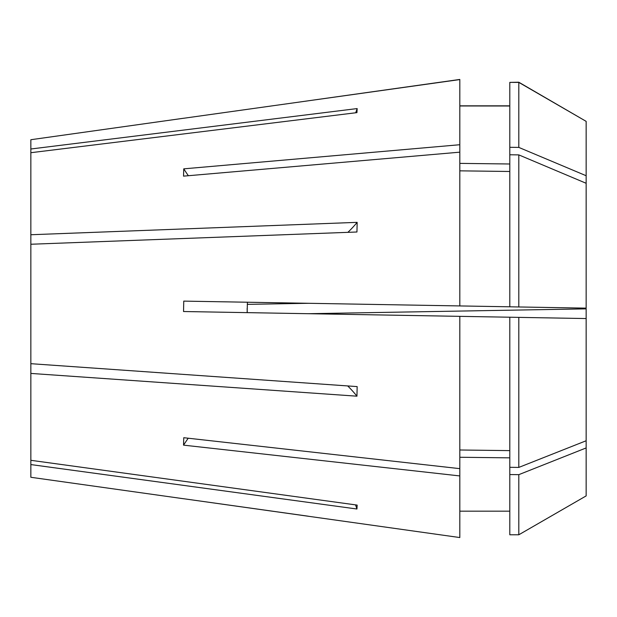 <?xml version="1.0" encoding="UTF-8"?>
<svg xmlns="http://www.w3.org/2000/svg" width="617" height="617" viewBox="0 0 617 617"><rect width="100%" height="100%" fill="white"/><g stroke="black" fill="none" stroke-linecap="round" stroke-linejoin="round"><path stroke-width="0.93" d="M549.762 307.505L586.15 308.138L586.15 183.28L518.812 154.89L518.812 306.965L586.15 308.138M247.278 304.358L308.5 303.294M247.425 302.23L247.132 312.634M183.635 498.729L308.392 516.221M459.819 475.931L459.819 468.65L183.758 437.715L183.534 445.142L459.819 475.931L459.819 537.554L183.534 498.713M459.819 468.65L459.819 316.351L586.15 318.549L586.15 308.862L308.5 313.706M183.534 118.287L459.819 79.57L459.819 144.725L183.758 168.842L183.534 176.138L459.819 152.168L459.819 305.932L183.758 301.119L183.534 311.523L459.819 316.351M183.573 498.744L30.85 477.28L30.85 464.57L356.95 509.01L357.15 505.092L30.85 460.305L30.85 373.424L356.95 396.183L357.15 386.597L30.85 363.683L30.85 244.247L356.95 232L357.15 222.351L30.85 234.738L30.85 152.708L356.95 112.626L357.15 108.577L30.85 148.998L30.85 139.72L183.573 118.256M308.392 100.779L459.819 79.446M247.278 312.642L247.124 308.5M30.85 460.305L30.85 464.57M30.85 363.683L30.85 373.424M30.85 244.247L30.85 234.738M30.85 152.708L30.85 148.998M459.819 144.725L459.819 152.168M459.819 305.932L509.796 306.803L509.796 82.385L518.812 82.393L586.15 121.364L586.15 183.28M459.819 170.84L509.796 171.48M459.819 449.994L509.796 450.618M459.819 457.259L509.796 457.853M459.819 511.169L509.796 511.177M459.819 163.382L509.796 163.991M459.819 105.97L509.796 106.001M509.796 474.558L518.812 474.658L518.812 534.777L509.796 534.777L509.796 317.223L518.812 317.377L518.812 467.416L586.15 440.762L586.15 318.549M509.796 306.803L518.812 306.965M509.796 154.774L518.812 154.89M509.796 467.308L518.812 467.416M509.796 147.301L518.812 147.409L518.812 82.393M518.812 474.658L586.15 447.934L586.15 440.762M518.812 534.777L586.15 495.906L586.15 447.934M518.812 147.409L586.15 175.729M459.819 105.831L509.796 105.823M509.796 82.385L518.812 82.223L586.15 121.364M183.758 168.842A381.769 269.907 -178.6 0 0 188.355 175.722M183.534 445.142A381.769 269.907 -178.6 0 1 188.231 438.217M355.708 112.772A381.769 352.654 -177.4 0 0 357.15 108.577M347.888 232.339A381.769 146.075 -178.9 0 0 357.15 222.351M355.539 504.868A381.769 352.654 -177.4 0 1 356.95 509.01M347.71 385.933A381.769 146.075 -178.9 0 1 356.95 396.183"/></g></svg>
